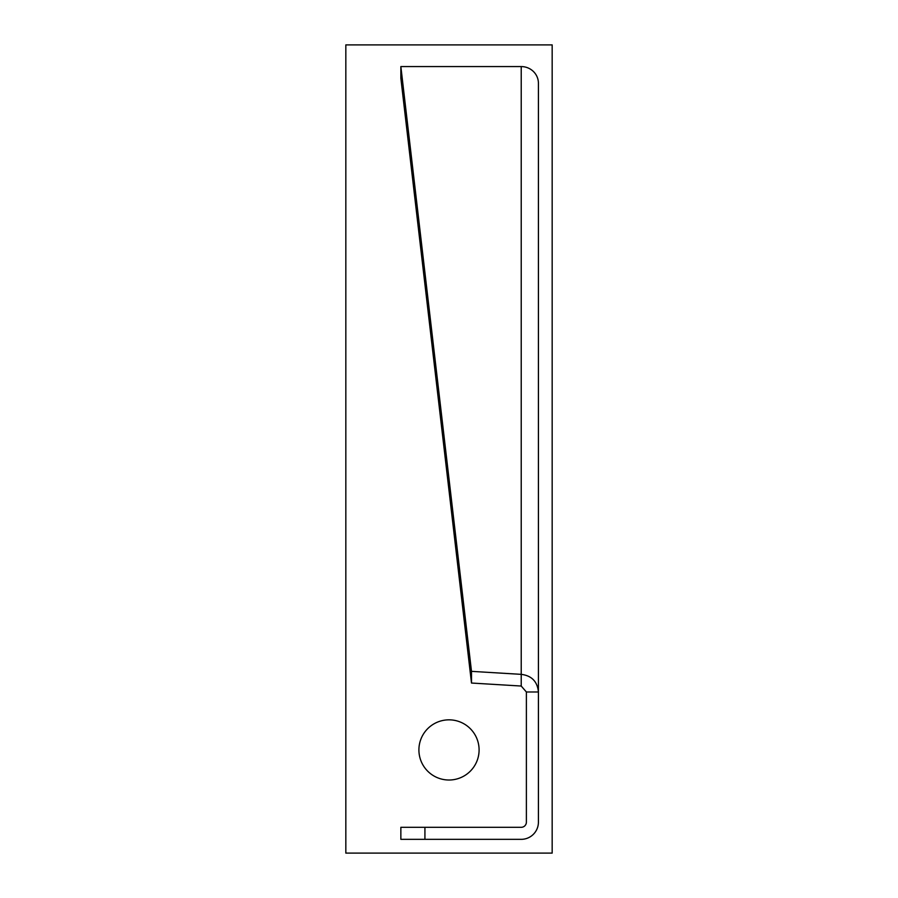 <?xml version="1.0" encoding="UTF-8"?>
<svg xmlns="http://www.w3.org/2000/svg" width="898" height="898" viewBox="0 0 898 898"><rect width="100%" height="100%" fill="white"/><g stroke="black" fill="none" stroke-linecap="round" stroke-linejoin="round"><path stroke-width="1.35" d="M552.169 44.9L552.169 853.1L345.831 853.1L345.831 44.9L552.169 44.9M449 780.014A30.094 30.094 0 0 1 418.906 749.931A30.094 30.094 0 0 1 449 719.837A30.094 30.094 0 0 1 479.094 749.931A30.094 30.094 0 0 1 449 780.014M424.922 827.305L400.856 827.305L400.856 839.338L424.922 839.338L424.922 827.305L521.222 827.305A5.163 5.163 0 0 0 526.385 822.153L526.385 691.988L538.418 691.988L538.418 822.153A17.197 17.197 0 0 1 521.222 839.338L424.922 839.338M538.418 83.256L538.418 691.988C537.397 681.537 531.672 675.655 521.222 674.353L521.222 686.038L471.495 683.041L400.856 78.249L400.856 66.575L471.495 671.356L521.222 674.353L521.222 66.575A17.197 16.68 0 0 1 538.418 83.256L538.418 83.256M521.222 66.575L400.856 66.575M471.495 671.356L471.495 683.041M526.385 691.988L521.222 686.038"/></g></svg>
